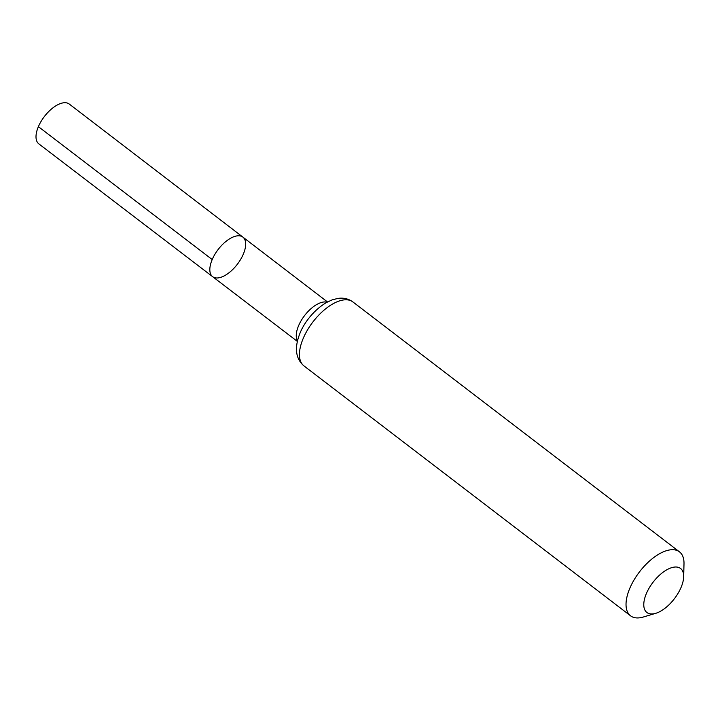 <?xml version="1.0" encoding="UTF-8"?>
<svg xmlns="http://www.w3.org/2000/svg" width="720" height="720" viewBox="0 0 720 720"><rect width="100%" height="100%" fill="white"/><g stroke="black" fill="none" stroke-linecap="round" stroke-linejoin="round"><path stroke-width="1.08" d="M212.202 259.56A24.903 12.114 -52.6 0 1 242.883 237.105A24.903 12.114 -52.6 0 1 237.366 264.24A24.903 12.114 -52.6 0 1 212.616 276.66A24.903 12.114 -52.6 0 1 212.202 259.56A24.903 12.114 -52.6 0 1 242.883 237.105L69.273 104.058A25.056 12.186 -52.6 0 0 38.394 126.648A25.056 12.186 -52.6 0 0 38.817 143.856L212.616 276.66A24.903 12.114 -52.6 0 1 212.202 259.56L38.394 126.648M646.416 593.469A27.72 13.482 -52.6 0 1 669.096 568.638A27.72 13.482 -52.6 0 1 683.676 576.765A27.72 13.482 -52.6 0 1 655.686 613.332A27.72 13.482 -52.6 0 1 646.416 593.469M655.686 613.332L643.338 617.013A40.266 19.584 -52.6 0 1 630.549 615.807A40.266 19.584 -52.6 0 1 629.874 588.15A40.266 19.584 -52.6 0 1 679.482 551.853A40.266 19.584 -52.6 0 1 684 563.886L683.676 576.765M297.45 340.866A24.822 12.069 -52.6 0 1 298.62 325.638A24.822 12.069 -52.6 0 1 327.033 302.202M303.282 338.247A40.266 19.584 -52.6 0 1 352.899 301.941C348.516 298.764 343.521 297.585 337.896 298.413L332.109 299.889L326.232 302.652C312.354 311.004 303.444 324.468 300.114 332.883C294.192 347.589 295.47 358.596 303.957 365.895A40.266 19.584 -52.6 0 1 303.282 338.247M327.501 301.95L242.883 237.105M297.324 341.379L212.616 276.66M679.482 551.853L352.899 301.941M630.549 615.807L303.957 365.895"/></g></svg>
